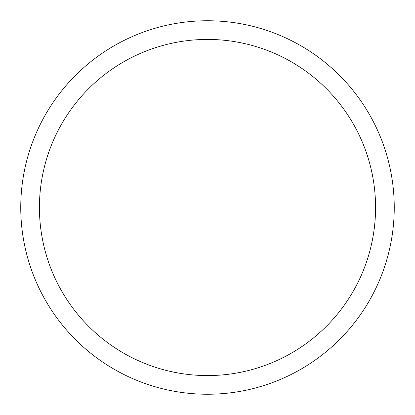 <?xml version="1.0" encoding="UTF-8"?>
<svg xmlns="http://www.w3.org/2000/svg" width="415" height="415" viewBox="0 0 415 415"><rect width="100%" height="100%" fill="white"/><g stroke="black" fill="none" stroke-linecap="round" stroke-linejoin="round"><path stroke-width="0.62" d="M20.75 207.5A186.75 186.75 0 0 1 300.875 45.769A186.75 186.75 0 0 1 300.875 369.231A186.75 186.75 0 0 1 20.75 207.5M39.425 207.5A168.075 168.075 0 0 1 291.538 61.944A168.075 168.075 0 0 1 291.538 353.056A168.075 168.075 0 0 1 39.425 207.5"/></g></svg>
